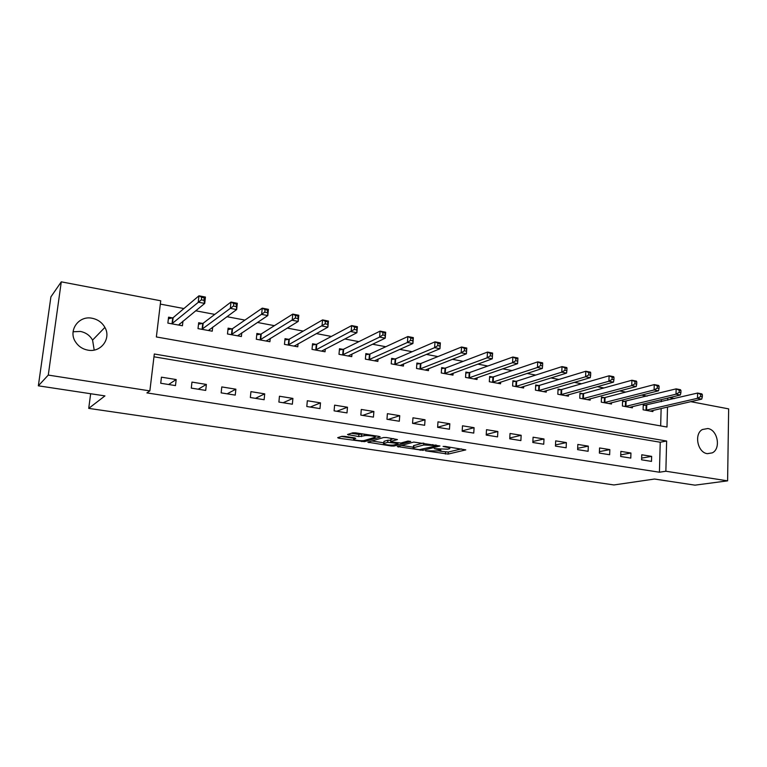 <?xml version="1.0" encoding="UTF-8"?>
<svg xmlns="http://www.w3.org/2000/svg" width="767" height="767" viewBox="0 0 767 767"><rect width="100%" height="100%" fill="white"/><g stroke="black" fill="none" stroke-linecap="round" stroke-linejoin="round"><path stroke-width="1.15" d="M425.56 450.843L448.139 454.083L465.809 449.884L445.157 446.432L443.086 446.432L446.356 447.161C449.395 447.679 450.469 448.187 449.577 448.705L447.698 449.194L434.237 448.657L437.391 449.395C440.411 449.903 441.495 450.402 440.622 450.9L425.56 450.843M73.086 331.775L80.391 331.44C85.827 332.533 89.892 335.419 92.577 340.107L94.197 350.068M92.155 318.267C97.84 319.436 102.078 322.485 104.897 327.404C111.483 338.515 100.966 352.81 87.917 350.145C82.721 349.167 78.646 346.511 75.693 342.178C67.678 330.874 78.627 315.218 92.155 318.267M707.797 428.532C717.672 429.712 721.21 448.772 712.275 452.866L707.337 453.661C697.615 452.645 693.799 433.969 702.39 429.52L707.797 428.532M344.642 436.375L341.842 436.346L337.681 437.689L338.87 438.235L364.526 441.658L380.25 436.96L379.109 436.413L355.61 432.856L352.734 432.828L347.499 434.515L358.697 436.576L364.143 435.8C366.76 434.86 377.556 436.413 374.871 437.324L364.43 440.479C361.89 441.361 351.334 439.865 353.903 438.983L355.754 438.398L354.584 437.861L344.642 436.375M690.741 401.659L728.65 408.878L727.605 480.851L695.007 485.156L654.51 479.03L613.964 484.955L88.723 408.38L104.954 395.897L38.35 385.82L48.273 375.082L61.283 281.844L160.725 300.779L156.363 336.953L666.993 427.027L667.511 407.028M727.605 480.851L665.861 471.235L666.638 441.015L154.311 353.999L149.862 390.892L48.273 375.082M149.862 390.892L146.89 392.896L659.428 472.223L665.861 471.235M397.325 446.538L422.866 450.334L439.961 445.982L413.729 442.07L397.325 446.538M391.295 446.01L367.824 442.185L383.615 437.506L386.482 437.535L397.45 439.558L390.662 441.504L391.764 442.013L400.978 443.01L407.967 441.073L410.728 441.456L394.046 446.049L391.295 446.01L391.362 445.138M659.428 472.223L660.234 442.233L153.975 356.789M651.643 456.365L641.758 454.773L641.605 459.817L651.499 461.389L651.643 456.365L641.653 458.11M630.944 453.019L620.858 451.389L620.685 456.48L630.781 458.091L630.944 453.019L620.743 454.898M609.832 449.615L599.554 447.957L599.363 453.086L609.65 454.726L609.832 449.615L599.42 451.619M588.318 446.135L577.839 444.448L577.618 449.625L588.107 451.293L588.318 446.135L577.676 448.302M566.372 442.588L555.682 440.862L555.442 446.097L566.142 447.794L566.372 442.588L555.5 444.918M543.995 438.973L533.084 437.209L532.825 442.492L543.736 444.227L543.995 438.973L532.873 441.495M521.157 435.282L510.036 433.489L509.748 438.82L520.879 440.594L521.157 435.282L509.787 438.005M497.86 431.524L486.508 429.693L486.201 435.071L497.562 436.874L497.86 431.524L486.23 434.477M474.083 427.679L462.501 425.81L462.156 431.246L473.757 433.087L474.083 427.679L462.185 430.891M449.817 423.758L437.986 421.85L437.621 427.334L449.462 429.223L449.817 423.758L437.621 427.257M425.043 419.76L412.962 417.804L412.56 423.346L424.65 425.273L425.043 419.76L413.049 423.422M399.732 415.666L387.393 413.672L386.971 419.271L399.319 421.236L399.732 415.666L388.14 419.453M373.884 411.495L361.286 409.453L360.826 415.11L373.443 417.114L373.884 411.495L362.714 415.407M347.48 407.229L334.604 405.149L334.105 410.853L347 412.905L347.48 407.229L336.751 411.275M320.491 402.867L307.327 400.738L306.8 406.51L319.983 408.6L320.491 402.867L310.232 407.047M292.908 398.409L279.456 396.232L278.891 402.061L292.361 404.209L292.908 398.409L283.138 402.733M264.711 393.855L250.943 391.63L250.349 397.517L264.126 399.712L264.711 393.855L255.449 398.332M235.872 389.195L221.788 386.923L221.155 392.867L235.248 395.11L235.872 389.195L227.147 393.826M206.371 384.43L191.961 382.1L191.29 388.112L205.709 390.413L206.371 384.43L198.202 389.214M176.18 379.55L161.444 377.172L160.725 383.251L175.48 385.6L176.18 379.55L168.615 384.507M647.137 396.136L641.605 395.091M625.728 392.09L619.631 390.93M603.897 387.958L597.196 386.693M581.616 383.749L574.301 382.369M558.894 379.454L550.936 377.949M535.692 375.063L527.073 373.433M512.011 370.586L502.692 368.822M487.831 366.012L477.793 364.114M463.143 361.343L452.348 359.311M437.919 356.578L426.347 354.392M412.147 351.708L399.76 349.368M385.811 346.732L372.58 344.23M358.889 341.641L344.776 338.966M331.363 336.435L316.33 333.587M303.214 331.114L287.222 328.084M274.413 325.668L257.424 322.456M244.941 320.098L226.917 316.685M214.789 314.393L195.671 310.779M183.907 308.555L160.322 304.096M660.665 425.906L661.135 408.504M661.317 401.735L661.375 399.588M645.919 405.331L643.254 404.842L643.11 409.789L652.909 411.582L652.947 410.393M625.278 401.515L622.564 401.016L622.401 406.011L632.392 407.833L632.43 406.596M604.243 397.632L601.481 397.124L601.29 402.167L611.472 404.017L611.52 402.713M582.795 393.672L579.977 393.155L579.766 398.236L590.149 400.134L590.207 398.763M560.936 389.636L558.05 389.099L557.82 394.238L568.405 396.165L568.472 394.727M538.635 385.513L535.702 384.976L535.443 390.154L546.238 392.119L546.305 390.604M515.884 381.314L512.893 380.758L512.605 385.983L523.621 387.997L523.708 386.395M492.682 377.028L489.624 376.463L489.317 381.736L500.554 383.788L500.65 382.091M469.001 372.657L465.876 372.072L465.54 377.402L477.016 379.492L477.122 377.69M444.831 368.189L441.648 367.604L441.284 372.973L452.99 375.111L453.115 373.193M420.153 363.635L416.903 363.031L416.51 368.457L428.465 370.643L428.609 368.591M394.957 358.975L391.64 358.362L391.218 363.846L403.423 366.07L403.586 363.874M369.224 354.22L365.84 353.597L365.389 359.129L377.853 361.41L378.045 359.052M342.945 349.368L339.484 348.726L338.995 354.316L351.737 356.645L351.948 354.095M316.09 344.412L312.543 343.75L312.035 349.397L325.045 351.775L325.294 349.004M288.641 339.34L285.017 338.669L284.471 344.373L297.778 346.799L298.056 343.779M260.579 334.153L256.878 333.472L256.293 339.235L269.898 341.718L270.224 338.4M231.893 328.861L228.106 328.161L227.483 333.981L241.394 336.512L241.778 332.84M202.546 323.434L198.682 322.725L198.011 328.602L212.238 331.2L212.699 327.087M172.527 317.893L168.567 317.164L167.868 323.099L182.421 325.754L182.958 321.114M90.65 393.739L88.723 408.38M38.35 385.82L50.91 296.848L61.283 281.844M669.514 397.622L674.519 398.572M667.683 400.211L667.741 398.054M660.234 442.233L666.638 441.015M439.74 451.14L448.273 452.051L461.389 448.896M401.429 445.416L413.413 447.209M419.376 449.663L436.155 445.895L435.522 445.522L423.72 444.994L413.384 447.736C412.502 448.244 413.614 448.753 416.711 449.27L419.376 449.663M413.48 446.327L413.528 445.656L423.087 443.086M383.883 442.799L371.813 440.996M393.49 438.599L390.806 439.596M384.037 443.384L383.836 443.451C381.362 444.323 391.553 445.732 394.18 444.898L397.996 443.834L396.903 443.326L387.718 442.338L384.037 443.384L383.951 441.926M384.2 441.284L387.872 440.22L390.758 440.268M351.324 433.278L358.87 434.419L363.146 433.997M374.938 436.452L376.405 436.011M341.468 436.471L353.961 438.331M650.263 411.093L701.728 399.118L697.491 398.303L697.596 393.049L643.235 405.58M700.683 394.439L697.596 393.049L701.834 393.874L702.38 394.765L700.683 394.439L700.635 396.539L702.332 396.865L702.38 394.765M700.635 396.539L697.491 398.303L645.776 410.278M702.332 396.865L701.728 399.118M629.688 407.344L680.348 395.005L676.015 394.171L676.139 388.869L622.545 401.783M679.226 390.259L676.139 388.869L680.463 389.713L680.952 390.595L679.226 390.259L679.169 392.378L680.904 392.714L680.952 390.595M679.169 392.378L676.015 394.171L625.115 406.51M680.904 392.714L680.348 395.005M608.72 403.519L658.517 390.796L654.107 389.952L654.251 384.593L605.058 397.517L601.443 397.92M657.329 385.993L654.251 384.593L658.671 385.456L659.093 386.338L657.329 385.993L657.261 388.14L659.035 388.486L659.093 386.338M657.261 388.14L654.107 389.952L604.06 402.665M659.035 388.486L658.517 390.796M587.34 399.617L636.246 386.51L631.74 385.638L631.912 380.24L583.601 393.548L579.938 393.97M634.971 381.64L631.912 380.24L636.418 381.122L636.773 381.995L634.971 381.64L634.903 383.807L636.706 384.162L636.773 381.995M634.903 383.807L631.74 385.638L582.594 398.754M636.706 384.162L636.246 386.51M565.547 395.647L613.504 382.129L608.902 381.247L609.103 375.792L561.732 389.502L558.012 389.952M612.152 377.201L609.103 375.792L613.705 376.693L613.993 377.556L612.152 377.201L612.076 379.387L613.916 379.742L613.993 377.556M612.076 379.387L608.902 381.247L560.696 394.756M613.916 379.742L613.504 382.129M543.324 391.592L590.283 377.661L585.585 376.76L585.806 371.247L539.422 385.379L535.654 385.859M588.845 372.666L585.806 371.247L590.504 372.168L590.724 373.03L588.845 372.666L588.759 374.871L590.638 375.236L590.724 373.03M588.759 374.871L585.585 376.76L538.376 390.691M590.638 375.236L590.283 377.661M520.649 387.45L566.573 373.098L561.77 372.168L562.019 366.607L516.67 381.18L512.845 381.678M565.039 368.026L562.019 366.607L566.813 367.546L566.966 368.409L565.039 368.026L564.943 370.26L566.861 370.634L566.966 368.409M564.943 370.26L561.77 372.168L515.606 386.53M566.861 370.634L566.573 373.098M497.515 383.232L542.346 368.428L537.437 367.489L537.715 361.871L493.449 376.885L489.567 377.412M540.716 363.299L537.715 361.871L542.614 362.82L542.681 363.683L540.716 363.299L540.61 365.543L542.576 365.926L542.681 363.683M540.61 365.543L537.437 367.489L492.376 382.292M542.576 365.926L542.346 368.428M473.92 378.927L517.581 363.663L512.567 362.695L512.874 357.019L469.759 372.503L465.818 373.069M515.865 358.457L512.874 357.019L517.888 357.997L517.878 358.851L515.865 358.457L515.74 360.73L517.754 361.123L517.878 358.851M515.74 360.73L512.567 362.695L468.666 377.968M517.754 361.123L517.581 363.663M449.826 374.536L492.28 358.793L487.15 357.805L487.496 352.072L445.579 368.035L441.571 368.63M490.458 353.51L487.496 352.072L492.615 353.069L492.28 358.793L492.519 353.913L490.458 353.51L490.324 355.811L492.385 356.204M490.324 355.811L487.15 357.805L444.467 373.558M492.519 353.913L492.615 353.069M425.234 370.049L466.413 353.808L461.168 352.801L461.542 347.01L420.891 363.472L416.826 364.104M464.486 348.458L461.542 347.01L466.777 348.036L466.413 353.808L466.585 348.87L464.486 348.458L464.342 350.778L466.441 351.181M464.342 350.778L461.168 352.801L419.77 369.052M466.585 348.87L466.777 348.036M400.134 365.466L439.961 348.717L434.601 347.681L435.004 341.833L395.686 358.812L391.553 359.483M437.928 343.29L435.004 341.833L440.354 342.878L439.961 348.717L440.076 343.702L437.928 343.29L437.765 345.629L439.922 346.042M437.765 345.629L434.601 347.681L394.545 364.45M440.076 343.702L440.354 342.878M374.488 360.797L412.905 343.511L407.421 342.456L407.852 336.54L369.943 354.057L365.744 354.766M410.757 337.998L407.852 336.54L413.336 337.614L412.905 343.511L412.962 338.429L410.757 337.998L410.585 340.366L412.79 340.788M410.585 340.366L407.421 342.456L368.783 359.752M412.962 338.429L413.336 337.614M385.024 335.419L385.216 333.022L382.963 332.59L382.771 334.978L385.024 335.419L385.226 338.18L379.607 337.096L380.087 331.123L385.686 332.216L385.226 338.18L348.323 355.869M382.963 332.59L380.087 331.123L343.645 349.196L339.378 349.944M382.771 334.978L379.607 337.096L342.465 354.948M385.216 333.022L385.686 332.216M321.536 351.133L356.895 332.725L351.152 331.622L351.66 325.582L316.781 344.23L312.428 345.025M354.517 327.049L351.66 325.582L357.403 326.704L356.895 332.725L356.818 327.499L354.517 327.049L354.316 329.465L356.617 329.915M354.316 329.465L315.573 350.049M356.818 327.499L357.403 326.704M294.538 346.214L294.586 345.716M294.183 346.147L327.902 327.145L322.015 326.013L322.571 319.906L289.312 339.158L284.893 340.002M325.39 321.383L322.571 319.906L328.439 321.057L327.902 327.145L327.749 321.833L325.39 321.383L325.17 323.827L327.528 324.278M325.17 323.827L288.095 345.035M327.749 321.833L328.439 321.057M266.763 341.142L266.83 340.452M266.226 341.047L298.21 321.421L292.189 320.261L292.773 314.096L261.192 333.99L256.734 334.872M295.573 315.573L292.773 314.096L298.794 315.266L298.21 321.421L297.98 316.042L295.573 315.573L295.333 318.046L297.749 318.516M295.333 318.046L259.994 339.906M297.98 316.042L298.794 315.266M238.374 335.965L238.47 335.035M237.636 335.831L267.798 315.573L261.633 314.384L262.266 308.142L232.535 328.659L227.952 329.628M265.018 309.628L262.266 308.142L268.421 309.35L267.798 315.573L267.491 310.108L265.018 309.628L264.768 312.131L267.242 312.6M264.768 312.131L231.27 334.671M267.491 310.108L268.421 309.35M209.333 330.663L209.468 329.446M208.403 330.5L236.648 309.571L230.321 308.353L231.001 302.045L203.178 323.233L198.5 324.278M233.724 303.531L231.001 302.045L237.31 303.281L236.648 309.571L236.255 304.029L233.724 303.531L233.456 306.062L235.987 306.551M233.456 306.062L201.884 329.311M236.255 304.029L237.31 303.281M179.631 325.246L179.814 323.664M178.49 325.045L204.722 303.425L198.241 302.179L198.96 295.803L173.141 317.682L168.376 318.794M201.644 297.289L198.96 295.803L205.431 297.059L204.722 303.425L203.955 300.348L204.243 297.797L201.644 297.289L201.357 299.849L203.955 300.348M201.357 299.849L171.827 323.827M204.243 297.797L205.431 297.059M437.43 448.868L437.391 449.395M446.384 446.624L446.356 447.161M448.273 452.051L448.139 454.083M445.541 452.003L445.406 454.045M422.943 449.28L422.866 450.334M420.163 449.74L420.124 450.296M398.37 446.25L398.313 447.056M435.551 444.975L435.522 445.522M432.828 444.563L432.799 445.109M423.844 443.201L423.72 444.994M413.854 445.55L413.71 447.631M369.023 441.821L368.956 442.693M390.902 439.347L390.748 441.476M394.133 444.908L394.046 446.049M396.942 442.789L396.903 443.326M387.872 440.22L387.718 442.338M354.143 437.794L354.047 438.935M364.277 434.17L364.143 435.8M361.708 434.448L361.525 436.605M358.87 434.419L358.697 436.576M348.774 434.103L348.697 435.071M364.632 440.421L364.526 441.658M361.842 440.737L361.765 441.629M338.947 437.276L338.87 438.235M646.744 405.216L646.6 410.172M646.159 405.312L646.015 410.259M626.102 401.4L625.939 406.395M625.527 401.496L625.354 406.491M605.058 397.517L604.875 402.55M604.482 397.613L604.3 402.646M583.601 393.548L583.399 398.629M583.035 393.644L582.824 398.725M561.732 389.502L561.502 394.631M561.166 389.607L560.936 394.737M539.422 385.379L539.172 390.556M538.865 385.485L538.616 390.662M516.67 381.18L516.392 386.405M516.124 381.285L515.836 386.51M493.449 376.885L493.143 382.158M492.913 377L492.606 382.263M469.759 372.503L469.433 377.834M469.231 372.618L468.896 377.939M445.579 368.035L445.224 373.414M445.052 368.16L444.697 373.529M420.891 363.472L420.508 368.898M420.383 363.596L419.99 369.023M395.686 358.812L395.273 364.296M395.187 358.946L394.765 364.421M369.943 354.057L369.502 359.589M369.454 354.191L369.004 359.713M343.645 349.196L343.165 354.785M343.165 349.33L342.686 354.92M316.781 344.23L316.263 349.877L316.781 344.23M316.301 344.373L315.793 350.011M288.747 344.862L289.293 339.167L288.766 344.853M288.852 339.302L288.306 344.997M261.24 333.961L260.655 339.723L261.192 333.99M260.79 334.115L260.205 339.867M232.535 328.659L231.912 334.479M232.094 328.813L231.481 334.633M203.178 323.233L202.517 329.11M202.756 323.396L202.095 329.264M173.141 317.682L172.441 323.616M172.728 317.845L172.029 323.779M104.897 327.404L92.577 340.107M712.275 452.866L707.423 453.671M440.728 449.309L440.67 450.248M449.673 447.123L449.615 448.014M436.289 445.09L436.25 445.713M413.528 445.656L413.384 447.736M390.825 439.376L390.662 441.504M383.999 441.351L383.836 443.451M398.054 442.962L398.006 443.614M354.009 437.775L353.903 438.983M374.986 435.79L374.919 436.701M232.468 328.698L231.845 334.517M203.092 323.291L202.43 329.158M173.035 317.749L172.335 323.684"/></g></svg>
